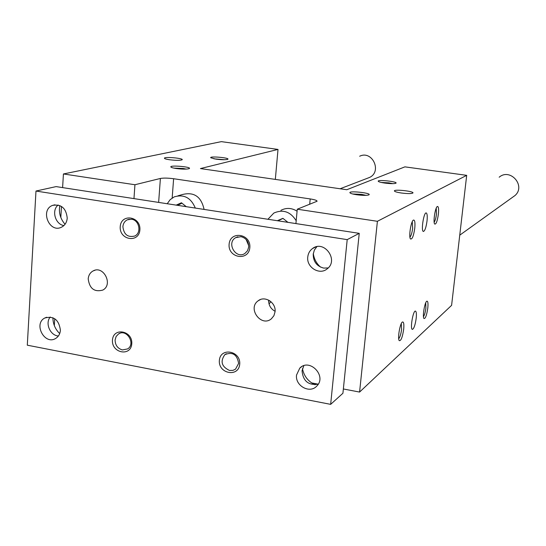 <?xml version="1.0" encoding="UTF-8"?>
<svg xmlns="http://www.w3.org/2000/svg" width="546" height="546" viewBox="0 0 546 546"><rect width="100%" height="100%" fill="white"/><g stroke="black" fill="none" stroke-linecap="round" stroke-linejoin="round"><path stroke-width="0.82" d="M160.394 178.46L134.937 184.739L63.425 173.962L221.342 141.639L278.01 149.427L200.437 168.571L346.792 189.728L404.907 166.858L466.693 175.341L377.402 221.301L297.263 209.214L317.069 201.249C317.089 200.437 314.796 199.659 310.196 198.928L173.621 178.726C167.943 177.989 163.534 177.894 160.394 178.46L158.633 202.416M133.968 198.607L134.937 184.739M401.303 192.997C407.862 193.803 411.752 193.782 412.967 192.943C414.011 191.271 394.608 189.1 394.376 190.861C394.444 191.578 396.751 192.294 401.303 192.997M427.033 220.905C426.119 227.423 424.904 230.944 423.396 231.463C420.795 231.286 423.812 211.807 426.262 212.954C427.225 213.575 427.477 216.223 427.033 220.905M169.533 159.753C166.032 159.214 164.332 158.681 164.428 158.142C164.878 156.593 183.449 158.244 182.214 159.719C180.569 160.538 176.344 160.544 169.533 159.753M186.261 169.103L183.19 168.489L173.867 168.107M384.766 183.074C390.315 183.77 394.007 183.838 395.823 183.265C399.003 181.709 376.535 179.245 378.303 181.34C378.938 181.948 381.088 182.528 384.766 183.074M356.75 194.758C362.728 195.523 366.762 195.57 368.843 194.895C372.543 193.059 348.014 190.404 349.986 192.854C350.662 193.537 352.914 194.171 356.75 194.758M215.929 159.145L210.729 157.753C209.275 155.876 230.869 157.89 227.689 159.33C225.594 159.91 221.676 159.848 215.929 159.145M176.228 168.523C173.123 168.052 171.342 167.547 170.878 167.015C169.28 164.851 192.854 166.96 189.148 168.646C186.746 169.328 182.439 169.287 176.228 168.523M466.693 175.341L451.597 305.351L359.582 392.069L343.359 388.97M318.209 384.172L311.643 382.917M297.079 211.193C291.666 207.828 286.275 207.541 280.903 210.346M204.081 209.425C201.262 196.696 194.103 191.714 182.596 194.485L177.941 195.816M270.925 301.645L269.035 303.951M295.925 223.58L297.263 209.214M359.582 392.069L377.402 221.301M427.798 308.087C428.248 303.276 427.928 300.976 426.842 301.18C424.747 301.924 422.249 316.885 423.949 318.502C425.423 318.796 426.706 315.322 427.798 308.087M403.685 329.272C404.142 324.133 403.74 321.71 402.47 321.99C400.061 322.891 397.317 338.786 399.262 340.643C401.003 341.018 402.477 337.23 403.685 329.272M438.39 214.134C437.353 221.191 436.111 224.488 434.677 224.037C432.923 222.297 435.244 207.187 437.366 206.484C438.534 206.354 438.875 208.906 438.39 214.134M414.769 228.208C413.622 235.947 412.196 239.53 410.503 238.957C408.497 236.957 411.015 220.912 413.465 220.065C414.823 219.867 415.26 222.584 414.769 228.208M416.195 318.284C416.612 313.998 416.373 311.616 415.486 311.118C413.11 310.087 409.855 329.313 412.394 329.381C413.964 328.699 415.233 324.993 416.195 318.284M275.327 179.395L278.01 149.427M54.327 325.593L54.736 318.721M60.818 217.438L61.48 206.422M62.606 187.606L63.425 173.962M381.245 182.446L388.902 182.862L392.847 183.654M352.764 194.001L361.588 194.369L366.059 195.345M224.611 159.725L213.861 158.804M409.923 237.121C411.145 235.824 412.053 232.849 412.66 228.208L412.25 221.724M434.159 222.195C435.169 220.857 435.933 218.168 436.459 214.121L436.24 208.162M401.283 323.614L401.597 329.368C400.955 334.166 399.993 337.291 398.703 338.745M425.723 302.825L425.88 308.149C425.327 312.326 424.522 315.151 423.457 316.619M181.941 203.16L177.682 205.351M177.034 205.248L177.709 205.043M176.187 205.119L181.456 202.771L186.261 206.675M282.978 218.393L278.003 220.823M277.464 220.734L278.03 220.509M277.334 220.714L282.903 218.339L287.913 222.345M267.922 219.267L273.86 213.036C283.005 209.091 290.445 211.65 296.191 220.714M167.219 203.74L170.168 199.645L174.235 196.874C183.947 194.007 190.97 197.741 195.311 208.067M359.234 233.347L56.095 186.602L35.981 191.045L27.3 345.188L330.658 404.361L342.922 393.257L359.234 233.347L347.201 239.626L35.981 191.045M302.464 368.639C303.979 376.16 308.19 381.545 315.097 384.807M59.698 333.565C55.228 329.231 52.969 323.955 52.921 317.731M320.522 267.09C316.455 263.452 314.046 258.927 313.302 253.521M59.835 205.549C58.579 212.585 60.319 218.83 65.056 224.27M268.652 300.116C268.564 305.132 270.707 308.865 275.088 311.295M246.103 239.469L248.73 245.68M269.315 300.887L269.704 300.723M499.174 177.211C510.312 167.588 526.187 186.022 514.939 195.577L512.585 197.263M359.664 156.238C372.174 149.938 382.323 171.499 369.628 177.409L367.41 178.262M122.4 349.931L127.662 348.908C136.063 343.796 126.542 328.317 118.489 333.975L116.121 336.5L115.097 339.994C115.22 345.195 117.656 348.512 122.4 349.931M112.456 340.11C113.227 326.999 132.794 330.63 131.777 343.775C130.917 356.913 111.445 353.139 112.456 340.11M238.616 363.411L235.524 369.157L232.937 370.386L229.532 370.468C221.628 366.714 220.058 361.445 224.829 354.661C232.528 351.535 237.128 354.45 238.616 363.411M239.714 364.25C240.963 350.805 220.345 346.976 219.362 360.394C218.113 373.723 238.622 377.695 239.714 364.25M122.891 226.672C123.212 223.444 124.7 221.157 127.341 219.799L131.538 219.233C139.346 220.058 141.783 233.012 134.719 236.043C127.784 237.653 123.84 234.527 122.891 226.672M120.216 226.672C119.171 240.131 138.998 243.414 139.892 229.846C140.936 216.271 121.007 213.138 120.216 226.672M240.963 236.664L235.695 237.653C226.078 242.902 235.906 259.698 244.936 253.433L247.536 250.716L248.703 246.99C248.655 241.475 246.075 238.029 240.963 236.664M249.836 247.618C248.71 261.507 227.812 258.046 229.102 244.267C230.119 230.398 251.133 233.708 249.836 247.618M88.206 278.904C89.503 288.581 94.362 292.315 102.771 290.09C113.507 284.746 103.481 264.953 93.079 270.952C90.165 272.59 88.541 275.245 88.206 278.904M275.054 311.746L273.921 315.684L271.417 318.762C261.295 327.593 247.133 308.435 258.128 300.826C264.79 295.27 276.29 302.655 275.054 311.746M58.135 204.996C51.317 210.428 55.194 224.276 63.882 225.587M67.233 218.107C66.817 222.529 64.81 225.6 61.227 227.327C49.099 233.149 39.94 209.807 52.628 205.371C61.282 203.972 66.148 208.217 67.233 218.107M328.187 267.936L323.723 268.093C316.721 266.216 313.22 261.575 313.22 254.17L314.373 250.054L316.871 246.69M307.767 256.975C306.306 267.349 319.594 275.505 327.19 268.837C339.127 260.121 323.996 239.407 312.442 248.594C309.725 250.648 308.162 253.446 307.767 256.975M58.381 336.002C50.164 335.551 44.881 323.218 50.246 317.001M60.401 330.234C58.954 319.792 53.754 315.711 44.806 317.997C33.142 323.798 44.711 345.488 55.706 338.418C58.524 336.657 60.087 333.927 60.401 330.234M303.815 365.718L302.047 370.802C303.044 381.115 308.442 385.565 318.236 384.159M296.539 375.034L299.781 368.134C309.582 357.746 327.136 376.098 316.823 386.015C309.93 394 294.983 385.858 296.539 375.034M330.658 404.361L347.201 239.626M309.684 204.327L310.196 198.928M172.167 198.021L173.621 178.726M269.656 300.696L268.625 301.276M459.746 235.169L514.939 195.577M340.103 188.759L369.628 177.409M118.489 333.975L119.943 333.272M224.829 354.661L226.337 353.719M127.341 219.799L129.272 219.219M235.695 237.653L237.92 236.766M93.079 270.952L95.086 270.222M258.128 300.826L260.415 299.563M54.962 204.798L52.628 205.371M315.636 246.997L312.442 248.594M46.656 317.246L44.806 317.997M301.754 366.639L299.781 368.134"/></g></svg>
